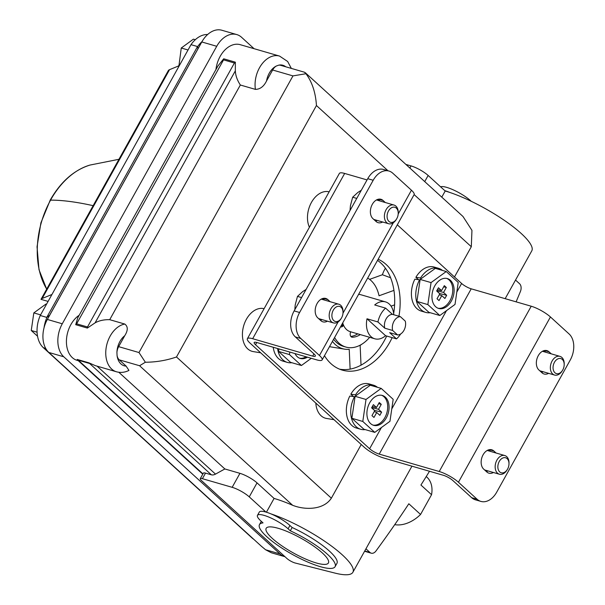 <?xml version="1.0" encoding="UTF-8"?>
<svg xmlns="http://www.w3.org/2000/svg" width="605" height="605" viewBox="0 0 605 605"><rect width="100%" height="100%" fill="white"/><g stroke="black" fill="none" stroke-linecap="round" stroke-linejoin="round"><path stroke-width="0.91" d="M359.71 294.514A19.216 13.128 106.2 0 0 358.735 294.136M357.736 333.854A24.502 16.743 -73.8 0 1 350.824 336.425M369.67 337.31A35.203 24.049 -73.8 0 1 345.863 347.058L343.3 346.31A35.203 24.049 -73.8 0 1 333.627 339.246M367.681 278.066A37.692 25.75 -73.8 0 1 379.04 295.777L393.938 290.392M350.121 369.118L349.229 349.335A37.692 25.75 -73.8 0 1 344.668 349.168A37.692 25.75 -73.8 0 1 332.44 341.386M361.813 344.237A37.692 25.75 -73.8 0 1 360.134 345.402L361.026 365.178M394.589 304.875L391.057 306.153M253.714 539.259A26.416 18.052 106.2 0 1 251.96 537.898L43.378 347.709A26.416 18.052 -73.8 0 1 40.248 315.5L179.299 65.673L169.544 69.666A37.049 8.621 29.1 0 0 168.356 70.535L41.004 299.346A37.049 8.621 -150.9 0 1 42.184 298.477L51.947 294.484M284.978 556.721A24.699 16.88 -73.8 0 1 284.789 556.668L271.32 552.758L265.58 549.756L261.383 546.247L48.68 352.307A24.699 16.88 106.2 0 1 47.356 319.455L201.805 41.964L216.726 46.29A24.699 16.88 -73.8 0 1 236.774 34.576A24.699 16.88 -73.8 0 1 241.584 37.306L254.055 48.68M40.248 315.5L46.774 317.391L197.525 46.547L190.999 44.657A26.416 18.052 -73.8 0 1 207.644 34.508M190.999 44.657L179.299 65.673M284.789 556.668A24.699 16.88 -73.8 0 1 279.986 553.93L63.767 356.784A24.699 16.88 -73.8 0 1 62.277 323.781L216.726 46.29M236.774 34.576L221.853 30.25A24.699 16.88 106.2 0 0 201.805 41.964M515.536 280.054L519.559 283.73A6.519 4.454 -73.8 0 1 520.421 291.466A910.699 622.235 -73.8 0 1 516.11 301.842M265.935 512.072L249.252 496.871A13.847 3.222 -150.9 0 0 232.161 487.32L239.943 473.337L224.863 468.958L215.493 474.116A6.519 4.515 132.4 0 1 211.357 474.804L205.511 473.11A6.262 1.46 29.1 0 0 203.378 473.11L200.27 478.691A6.262 1.46 -150.9 0 0 201.352 480.461L286.876 558.445A6.534 1.52 -150.9 0 0 295.27 563.036L335.132 573.132A61.536 14.316 -150.9 0 0 352.889 572.262A61.536 14.316 -150.9 0 0 328.598 543.963A61.536 14.316 -150.9 0 0 270.79 513.819M202.773 474.191L77.803 360.247L77.16 359.43L88.897 362.826L95.303 365.639L116.478 371.78C120.743 372.922 124.895 372.468 128.948 370.411L126.12 366.108L119.253 359.846A9.877 6.753 -73.8 0 1 117.06 355.498A16.804 11.48 106.2 0 0 126.12 366.108M88.897 362.826L211.357 474.804M429.497 471.265A910.699 622.235 -73.8 0 1 420.929 485.029L431.546 494.708L420.558 514.462L408.829 503.768A910.699 622.235 -73.8 0 1 375.97 550.981A6.519 4.454 -73.8 0 1 371.243 553.189A6.519 4.454 -73.8 0 1 369.98 552.471L365.949 548.803M266.412 512.216L274.088 498.429A61.536 14.316 29.1 0 1 292.631 505.288L139.581 365.738L145.359 362.244C156.12 362.176 166.504 360.421 176.494 356.98L316.445 105.527C315.606 92.527 312.104 81.932 305.948 73.727L304.496 72.222L280.652 65.317A9.877 6.753 -73.8 0 0 278.648 65.181L276.311 66.028A16.804 11.48 106.2 0 0 266.555 80.926L272.636 70.006A9.877 6.753 -73.8 0 1 276.311 66.028M224.863 468.958L118.814 372.272M239.943 473.337A13.847 3.222 29.1 0 1 257.034 482.881L274.088 498.429M369.617 279.366L382.405 274.746A22.151 15.133 -73.8 0 1 385.415 268.219M334.036 419.689L326.602 418.471A22.151 15.133 -73.8 0 1 315.818 403.089M260.687 352.813L253.253 351.596A22.151 15.133 -73.8 0 1 243.376 326.919A22.151 15.133 -73.8 0 1 264.082 308.694M309.412 227.261A22.151 15.133 -73.8 0 1 311.446 202.41A22.151 15.133 -73.8 0 1 329.135 191.823M292.631 505.288C304.633 510.075 323.41 510.287 331.358 498.187L361.238 444.493M454.484 276.969L471.31 246.727L414.138 194.598M305.23 72.645L462.991 216.492L471.953 230.354L471.31 246.727M77.16 359.43L78.272 360.202L89.124 363.348M124.736 335.722A16.804 11.48 106.2 0 0 116.924 352.397A9.877 6.753 -73.8 0 1 118.656 346.65L124.736 335.722C128.071 330.428 128.094 326.541 124.796 324.061L109.717 319.682L240.336 85.01L255.416 89.381C260.112 89.298 263.825 86.477 266.555 80.926M217.966 65.892L223.706 58.798L223.548 59.865L234.415 63.018L235.353 62.171L235.337 70.853C235.564 75.549 237.228 80.268 240.336 85.01M223.548 59.865L76.631 323.826L75.716 324.688L77.765 317.791L217.974 65.9M109.717 319.682C104.052 319.531 99.175 320.589 95.076 322.866L87.362 328.069L87.498 326.972L234.415 63.018M305.948 73.727L292.964 75.897L138.984 352.541L145.359 362.244M223.706 58.798L235.353 62.171M116.924 352.397L117.06 355.498M75.716 324.688L87.362 328.069M426.245 476.536L426.903 477.141A29.637 20.517 132.4 0 1 431.546 494.708M420.558 514.462A29.637 20.517 132.4 0 1 394.74 524.656M382.405 274.746L390.588 277.755M345.863 347.058A35.203 24.049 -73.8 0 1 334.603 337.492M343.625 325.392L342.974 326.042A3.887 2.654 -73.8 0 1 340.57 326.874A3.887 2.654 -73.8 0 1 340.524 326.859M350.628 331.79L350.363 332.78A3.887 2.654 -73.8 0 0 351.86 337.159A3.887 2.654 -73.8 0 0 352.428 337.235L351.339 336.917M360.3 334.595A24.502 16.743 -73.8 0 1 352.428 337.235M79.179 315.25A24.699 16.88 106.2 0 0 66.452 340.139A24.699 16.88 106.2 0 0 77.145 360.376L78.317 360.716M291.353 68.418L287.647 61.483L279.548 56.076L240.215 44.672A24.699 16.88 106.2 0 0 215.947 69.522M441.779 197.147L445.197 191.006L428.143 175.465A13.847 3.222 -150.9 0 0 411.045 165.914L405.879 164.416M232.161 487.32L202.403 478.691A6.262 1.46 -150.9 0 0 200.27 478.691M505.167 298.673L531.78 250.863A61.536 14.316 -150.9 0 0 505.175 220.938A61.536 14.316 -150.9 0 0 445.197 191.006M50.858 313.156L49.678 315.19L46.774 317.391M197.525 46.547L197.971 48.763L197.585 49.459A27.86 19.035 -73.8 0 1 198.069 48.612L198.576 47.765M37.548 336.236L31.256 330.496L33.819 312.906L45.972 304.05L46.532 304.217M31.256 330.496L37.079 332.183M33.819 312.906L40.603 314.872M178.936 65.824L181.258 48.014L193.411 39.159L195.294 39.703M178.694 65.605L179.148 65.733M181.258 48.014L188.042 49.981M278.905 348.904L278.542 351.414L290.513 362.334L301.426 365.496L311.303 358.296M289.818 352.072L289.447 354.575L278.542 351.414M289.447 354.575L301.426 365.496M294.99 353.57A15.556 10.633 106.2 0 0 297.282 356.731A15.556 10.633 106.2 0 0 300.307 358.455A15.556 10.633 106.2 0 0 307.408 357.169M299.634 358.221A15.556 10.633 106.2 0 0 306.047 356.776M446.248 271.532L435.335 268.363L420.142 279.434L416.936 301.419L428.915 312.339L439.82 315.507L455.013 304.436L458.219 282.452L446.248 271.532L431.055 282.596L420.142 279.434M431.055 282.596L427.848 304.587L416.936 301.419M427.848 304.587L439.82 315.507M435.676 306.743A15.556 10.633 106.2 0 0 438.701 308.459A15.556 10.633 106.2 0 0 453.243 296.48A15.556 10.633 106.2 0 0 447.367 278.572A15.556 10.633 106.2 0 0 433.656 288.184A15.556 10.633 106.2 0 0 435.676 306.743M438.028 308.232A15.556 10.633 106.2 0 0 451.882 296.079A15.556 10.633 106.2 0 0 446.671 278.406M443.556 292.442L446.316 287.481L444.32 285.658L441.559 290.612L438.443 287.776L436.666 290.967L439.782 293.803L437.022 298.764L439.026 300.587L441.786 295.626L444.894 298.469L446.671 295.278L443.556 292.442L436.818 290.695M443.684 286.8L446.316 287.481M437.385 289.682L441.559 290.612M439.26 294.733L441.786 295.626M439.457 293.508L446.671 295.278M439.51 293.425L436.719 290.876M381.195 388.395L370.283 385.234L355.097 396.305L351.883 418.289L363.862 429.21L374.775 432.378L389.96 421.307L393.174 399.323L381.195 388.395L366.01 399.466L355.097 396.305M366.01 399.466L362.796 421.451L351.883 418.289M362.796 421.451L374.775 432.378M370.623 423.606A15.556 10.633 106.2 0 0 373.656 425.33A15.556 10.633 106.2 0 0 388.198 413.344A15.556 10.633 106.2 0 0 382.315 395.443A15.556 10.633 106.2 0 0 368.611 405.055A15.556 10.633 106.2 0 0 370.623 423.606M372.982 425.096A15.556 10.633 106.2 0 0 386.829 412.95A15.556 10.633 106.2 0 0 381.626 395.277M378.511 409.305L381.271 404.352L379.267 402.522L376.507 407.483L373.398 404.647L371.621 407.838L374.729 410.674L371.969 415.635L373.973 417.458L376.733 412.497L379.849 415.333L381.619 412.149L378.511 409.305L371.772 407.566M378.632 403.664L381.271 404.352M372.34 406.545L376.507 407.483M374.215 411.604L376.733 412.497M374.412 410.379L381.619 412.149M374.457 410.288L371.667 407.747M493.43 472.497A10.693 7.305 -73.8 0 1 488.901 473.17A10.693 7.305 -73.8 0 1 486.821 471.983L483.713 469.147A10.693 7.305 -73.8 0 1 482.321 456.389A10.693 7.305 -73.8 0 1 491.752 449.78A10.693 7.305 -73.8 0 1 493.831 450.967L496.085 453.016M548.622 373.33A10.693 7.305 -73.8 0 1 544.099 374.003A10.693 7.305 -73.8 0 1 542.019 372.816L538.904 369.98A10.693 7.305 -73.8 0 1 537.52 357.222A10.693 7.305 -73.8 0 1 546.943 350.62A10.693 7.305 -73.8 0 1 549.022 351.8L551.276 353.849M477.118 499.261L458.446 482.238A15.556 3.622 -150.9 0 0 439.23 471.507L379.222 454.105L471.212 288.827L531.228 306.228A15.556 3.622 -150.9 0 1 550.437 316.959L569.108 333.983A19.451 13.287 -73.8 0 1 570.281 359.967L496.69 492.19A19.451 13.287 -73.8 0 1 480.899 501.409A19.451 13.287 -73.8 0 1 477.118 499.261L471.658 497.681A19.451 13.287 -73.8 0 0 475.439 499.828L480.899 501.409M487.97 470.917A10.693 7.305 -73.8 0 1 486.375 471.582M488.817 449.795L490.625 451.436M543.169 371.75A10.693 7.305 -73.8 0 1 541.573 372.415M544.016 350.628L545.823 352.269M379.222 454.105A7.782 1.807 -150.9 0 1 369.617 448.744L255.514 344.706A7.782 1.807 -150.9 0 1 254.168 342.506A7.782 1.807 -150.9 0 1 256.822 342.506L316.831 359.899A15.556 3.622 -150.9 0 0 322.132 359.899A15.556 3.622 -150.9 0 0 319.448 355.498L300.776 338.475A19.451 13.287 -73.8 0 1 299.604 312.49L373.194 180.267A19.451 13.287 -73.8 0 1 388.985 171.049L383.532 169.46A19.451 13.287 -73.8 0 0 367.742 178.687L294.143 310.909A19.451 13.287 -73.8 0 0 295.323 336.894L313.987 353.917A7.782 1.807 -150.9 0 1 315.334 356.118A7.782 1.807 -150.9 0 1 312.687 356.118L252.671 338.717A15.556 3.622 -150.9 0 0 247.377 338.717A15.556 3.622 -150.9 0 0 250.054 343.126L364.157 447.163A15.556 3.622 -150.9 0 0 383.366 457.887L443.382 475.288A7.782 1.807 -150.9 0 1 452.986 480.657L471.658 497.681M456.82 292.071L461.607 283.465A7.782 1.807 -150.9 0 0 471.212 288.827M392.161 337.62A58.345 39.862 -73.8 0 1 389.68 342.46A58.345 39.862 -73.8 0 1 342.309 370.124A58.345 39.862 -73.8 0 1 324.469 355.695M378.148 259.258A58.345 39.862 -73.8 0 1 398.929 316.241M461.607 283.465L397.311 224.833M322.132 359.899L414.123 194.621A15.556 3.622 -150.9 0 0 411.438 190.22L392.766 173.196A19.451 13.287 -73.8 0 0 388.985 171.049M385.309 202.524L383.063 200.474A10.693 7.305 -73.8 0 0 380.976 199.287A10.693 7.305 -73.8 0 0 371.553 205.897A10.693 7.305 -73.8 0 0 372.937 218.655L376.053 221.49A10.693 7.305 -73.8 0 0 378.133 222.67A10.693 7.305 -73.8 0 0 382.655 222.005M330.118 301.691L327.865 299.641A10.693 7.305 -73.8 0 0 325.785 298.454A10.693 7.305 -73.8 0 0 316.354 305.064A10.693 7.305 -73.8 0 0 317.746 317.822L320.854 320.658A10.693 7.305 -73.8 0 0 322.934 321.837A10.693 7.305 -73.8 0 0 327.464 321.172M378.049 199.295L379.857 200.943M377.202 220.424A10.693 7.305 -73.8 0 1 375.607 221.082M322.851 298.462L324.658 300.11M322.004 319.591A10.693 7.305 -73.8 0 1 320.408 320.249M367.046 179.927L344.661 173.438A15.556 3.622 -150.9 0 0 339.367 173.438L247.377 338.717M339.624 369.186A58.345 39.862 106.2 0 0 386.701 336.04M393.658 313.564A58.345 39.862 106.2 0 0 377.528 260.377M333.756 320.589A7.82 5.339 106.2 0 0 341.485 317.988A7.82 5.339 106.2 0 0 343.02 312.687A7.82 5.339 106.2 0 0 335.276 307.665A7.82 5.339 106.2 0 0 333.756 320.589M343.02 312.687L343.043 311.991A9.725 6.647 106.2 0 0 338.823 304.217A9.725 6.647 106.2 0 0 330.254 310.221A9.725 6.647 106.2 0 0 331.517 321.822A9.725 6.647 106.2 0 0 333.408 322.896A9.725 6.647 106.2 0 0 341.129 318.585L341.485 317.988M294.824 309.684L295.217 304.905L297.478 296.397L302.576 291.686L306.115 289.409M297.478 296.397L301.562 297.577M388.955 221.422A7.82 5.339 106.2 0 0 396.683 218.821A7.82 5.339 106.2 0 0 398.219 213.52A7.82 5.339 106.2 0 0 390.467 208.498A7.82 5.339 106.2 0 0 388.955 221.422M398.219 213.52L398.241 212.824A9.725 6.647 106.2 0 0 394.021 205.05A9.725 6.647 106.2 0 0 385.453 211.054A9.725 6.647 106.2 0 0 386.708 222.655A9.725 6.647 106.2 0 0 388.607 223.729A9.725 6.647 106.2 0 0 396.328 219.418L396.683 218.821M350.023 210.517L350.416 205.738L352.67 197.23L357.774 192.519L361.306 190.242M352.67 197.23L356.761 198.41M499.722 471.915A7.82 5.339 106.2 0 0 507.451 469.314A7.82 5.339 106.2 0 0 508.986 464.012A7.82 5.339 106.2 0 0 501.242 458.991A7.82 5.339 106.2 0 0 499.722 471.915M508.986 464.012L509.009 463.324A9.725 6.647 106.2 0 0 504.789 455.542A9.725 6.647 106.2 0 0 496.221 461.555A9.725 6.647 106.2 0 0 497.484 473.148A9.725 6.647 106.2 0 0 499.375 474.222A9.725 6.647 106.2 0 0 507.096 469.911L507.451 469.314M554.921 372.748A7.82 5.339 106.2 0 0 562.65 370.147A7.82 5.339 106.2 0 0 564.185 364.845A7.82 5.339 106.2 0 0 556.434 359.824A7.82 5.339 106.2 0 0 554.921 372.748M564.185 364.845L564.208 364.157A9.725 6.647 106.2 0 0 559.988 356.375A9.725 6.647 106.2 0 0 551.42 362.387A9.725 6.647 106.2 0 0 552.675 373.981A9.725 6.647 106.2 0 0 554.573 375.055A9.725 6.647 106.2 0 0 562.295 370.744L562.65 370.147M321.497 298.999A9.922 6.776 -73.8 0 1 321.663 299.036A9.922 6.776 -73.8 0 1 322.896 299.596M376.696 199.832A9.922 6.776 -73.8 0 1 376.862 199.869A9.922 6.776 -73.8 0 1 378.087 200.429M487.464 450.324A9.922 6.776 -73.8 0 1 487.63 450.37A9.922 6.776 -73.8 0 1 488.863 450.929M542.662 351.157A9.922 6.776 -73.8 0 1 542.829 351.202A9.922 6.776 -73.8 0 1 544.054 351.762M277.597 348.525A22.952 15.677 106.2 0 0 287.337 362.387A22.952 15.677 106.2 0 0 291.86 362.72M273.226 347.262A22.952 15.677 106.2 0 0 282.974 361.124L287.337 362.387M438.512 268.31L434.148 267.047A22.952 15.677 106.2 0 0 415.877 277.302L420.588 277.998A22.952 15.677 106.2 0 1 438.512 268.31A22.952 15.677 106.2 0 1 442.512 270.443M425.731 312.392L421.367 311.129A22.952 15.677 106.2 0 1 414.864 279.17L419.537 279.828A22.952 15.677 106.2 0 0 425.731 312.392A22.952 15.677 106.2 0 0 430.253 312.732M415.877 277.302L418.486 279.684M421.269 278.618L420.588 277.998M419.537 279.828L420.021 280.274M373.466 385.181L369.103 383.918A22.952 15.677 106.2 0 0 350.824 394.173L355.536 394.868A22.952 15.677 106.2 0 1 373.466 385.181A22.952 15.677 106.2 0 1 377.459 387.313M360.686 429.263L356.322 428A22.952 15.677 106.2 0 1 349.811 396.041L354.492 396.698A22.952 15.677 106.2 0 0 360.686 429.263A22.952 15.677 106.2 0 0 365.201 429.603M350.824 394.173L353.433 396.547M356.216 395.488L355.536 394.868M354.492 396.698L354.976 397.145M335.087 566.688L336.924 563.384A43.265 10.066 -150.9 0 0 292.147 527.5L289.939 525.488A19.451 4.522 -150.9 0 0 271.887 514.28A19.451 4.522 -150.9 0 0 259.311 512.072L257.465 515.377A19.451 4.522 -150.9 0 0 260.823 520.882L263.031 522.894A43.265 10.066 -150.9 0 0 259.477 524.603A43.265 10.066 -150.9 0 0 292.389 554.437A43.265 10.066 -150.9 0 0 335.087 566.688A43.265 10.066 -150.9 0 0 290.309 530.804L288.101 528.793A19.451 4.522 -150.9 0 0 270.042 517.593A19.451 4.522 -150.9 0 0 257.465 515.377M292.147 527.5L290.309 530.804M278.285 528.324A35.619 8.289 -150.9 0 0 266.177 528.294A35.619 8.289 -150.9 0 0 293.251 552.887A35.619 8.289 -150.9 0 0 328.424 562.937A35.619 8.289 -150.9 0 0 312.944 545.604A35.619 8.289 -150.9 0 0 278.285 528.324M444.819 190.666A19.451 4.522 29.1 0 1 449.727 192.428M440.621 186.847A19.451 4.522 29.1 0 1 453.984 190.189A19.451 4.522 29.1 0 1 470.675 200.777L471.28 201.329M393.772 314.744A19.216 13.128 106.2 0 0 385.491 301.887L361.019 294.786A19.216 13.128 106.2 0 0 358.568 294.431M342.725 322.904A19.216 13.128 106.2 0 0 350.318 331.699L374.79 338.792A19.216 13.128 106.2 0 0 385.582 335.714L396.502 338.883A19.216 13.128 106.2 0 0 400.631 333.998M385.491 301.887A19.216 13.128 106.2 0 0 374.699 304.965L385.619 308.134A19.216 13.128 106.2 0 0 377.928 321.951L367.008 318.782A19.216 13.128 106.2 0 0 374.79 338.792M385.619 308.134L392.464 314.366A9.332 6.375 106.2 0 0 386.081 318.964A9.332 6.375 106.2 0 0 384.772 328.182L377.928 321.951M396.502 338.883L389.665 332.644L397.576 334.943A9.332 6.375 106.2 0 0 403.951 330.338A9.332 6.375 106.2 0 0 405.267 321.126L400.374 316.657A9.332 6.375 106.2 0 0 393.991 321.263A9.332 6.375 106.2 0 0 392.683 330.481L384.772 328.182M392.464 314.366L400.374 316.657M397.576 334.943L392.683 330.481M367.008 318.782L385.582 335.714M46.676 289.13L39.007 269.724L37.041 246.81L40.906 222.821L50.154 200.3A3.887 0.907 -150.9 0 1 50.578 200.142A291.731 67.858 -150.9 0 1 93.125 205.67A291.731 67.858 -150.9 0 0 50.54 200.119A3.887 0.907 -150.9 0 0 50.109 200.27A3.887 0.907 -150.9 0 0 50.086 200.429M251.96 537.898L252.345 538.004M43.378 347.709L45.693 348.374M47.356 319.455L62.277 323.781M48.846 352.458L63.767 356.784M42.184 298.477L169.544 69.666M265.58 549.756L279.986 553.93M215.493 474.116L97.095 366.161M364.755 550.958L369.98 552.471M119.253 359.846L139.581 365.738M387.986 170.754L316.445 105.527M331.358 498.187L176.494 356.98M202.947 473.881L78.272 360.202M118.656 346.65L138.984 352.541M272.636 70.006L292.964 75.897M95.076 322.866L235.337 70.853M76.631 323.826L87.498 326.972M342.974 326.042L341.25 325.543M343.572 325.286L341.696 324.749M343.459 325.029L341.81 324.545M124.796 324.061A24.699 16.88 106.2 0 0 106.261 347.187A24.699 16.88 106.2 0 0 116.478 371.78M285.787 66.807A16.804 11.48 106.2 0 0 278.648 65.181M279.548 56.076A24.699 16.88 106.2 0 0 261.519 64.599A24.699 16.88 106.2 0 0 255.416 89.381M424.733 181.598L428.143 175.465M249.252 496.871L257.034 482.881M409.865 168.046L411.045 165.914M202.403 478.691L205.511 473.11M49.678 315.19L197.971 48.763M198.296 48.264L197.585 49.459M48.097 301.403L41.004 299.346M46.948 317.406A26.416 18.052 106.2 0 0 44.044 327.774M50.147 314.358A27.86 19.035 106.2 0 0 49.345 315.878M197.661 46.623A26.416 18.052 -73.8 0 1 201.987 41.632M458.446 482.238L550.437 316.959M367.742 178.687L373.194 180.267M294.143 310.909L299.604 312.49M439.23 471.507L531.228 306.228M369.617 448.744L381.422 427.531M391.768 408.935L446.467 310.668M255.514 344.706L256.747 342.483M319.448 355.498L338.15 321.898M342.997 313.193L393.348 222.731M398.188 214.026L411.438 190.22M312.687 356.118L313.935 353.872M252.671 338.717L344.661 173.438M295.323 336.894L300.776 338.475M323.395 298.341L327.865 299.641M378.586 199.174L383.063 200.474M489.354 449.674L493.831 450.967M544.553 350.507L549.022 351.8M289.939 525.488L288.101 528.793M50.109 200.27C60.621 181.833 73.916 170.096 89.994 165.059A74.362 50.812 106.2 0 0 50.54 200.119M50.578 200.142A74.317 50.782 106.2 0 0 46.691 289.099M364.581 551.261L371.243 553.189M344.668 349.168L329.491 346.68M343.443 324.983L341.825 324.514M352.889 572.262L411.945 466.175M318.608 318.608L333.408 322.896M321.255 299.127L338.823 304.217M373.799 219.441L388.607 223.729M376.454 199.96L394.021 205.05M484.575 469.934L499.375 474.222M487.222 450.453L504.789 455.542M539.766 370.767L554.573 375.055M542.42 351.286L559.988 356.375M261.307 521.321L259.477 524.603M89.994 165.059L118.935 159.296"/></g></svg>
